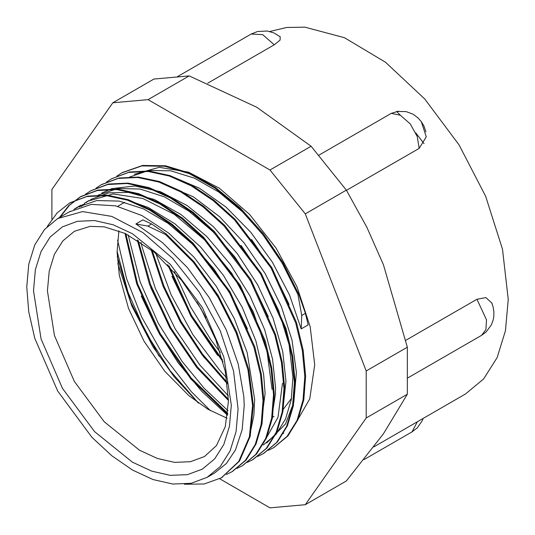 <?xml version="1.0" encoding="UTF-8"?>
<svg xmlns="http://www.w3.org/2000/svg" width="535" height="535" viewBox="0 0 535 535"><rect width="100%" height="100%" fill="white"/><g stroke="black" fill="none" stroke-linecap="round" stroke-linejoin="round"><path stroke-width="0.8" d="M118.884 230.812L117.105 251.891L119.338 275.231L128.5 308.434L144.029 341.263L164.693 371.13L188.868 395.666L207.968 409.275L227.107 418.263M283.115 409.415L291.488 398.361M238.095 408.974L233.541 370.929L220.286 330.904L199.461 292.351L172.858 258.586L142.778 232.518L111.808 216.387L82.611 211.599L57.7 218.547L44.559 229.448L34.795 244.91L28.783 264.323L26.75 286.954L28.783 311.932L34.795 338.294L57.7 391.105L91.98 437.349L111.802 455.74L132.419 469.984L153.037 479.541L172.858 484.041L191.129 483.319L207.139 477.387L220.28 466.487L230.05 451.025L236.062 431.605L238.095 408.974M147.881 226.118L165.469 234.437L166.231 233.989L151.586 223.984L142.872 219.912L135.903 223.938L147.881 226.118L151.586 223.984M165.469 234.45L193.242 262.177L217.277 295.621L235.962 332.382L247.979 369.906L252.573 405.543L249.404 436.794L238.764 461.471L221.39 477.815L204.156 483.994L184.368 484.215M47.214 226.606L57.105 212.923L69.67 202.959L86.824 196.566L106.338 195.603L127.477 200.137L149.459 210.001L171.434 224.76L192.573 243.893L229.234 292.07L253.944 347.161L260.572 374.654L263.033 400.702L261.24 424.282L255.235 444.471L245.318 460.535L231.836 471.776L226.432 474.471M59.372 217.578L68.674 205.741L80.136 196.954L97.263 190.513L116.784 189.584L137.93 194.111L159.898 203.955L181.88 218.741L203.026 237.848L239.68 286.044L264.377 341.123L271.038 368.622L273.485 394.656L271.68 418.236L265.701 438.446L255.757 454.476L242.295 465.758L236.858 468.479M85.453 194.252L90.575 190.901L107.729 184.501L127.23 183.525L148.376 188.086L170.357 197.93L192.333 212.696L213.472 231.836L250.126 280.012L274.843 335.091L281.47 362.583L283.945 388.637L282.126 412.204L276.134 432.407L266.223 448.464L252.734 459.705L247.364 462.394M95.992 188.18L101.028 184.876L118.161 178.456L137.682 177.52L158.821 182.034L180.797 191.898L202.778 206.671L223.924 225.783L260.585 273.974L285.282 329.058L291.936 356.557L294.377 382.592L292.585 406.179L286.593 426.375L276.655 442.418L263.193 453.693L257.743 456.409M106.438 182.127L111.481 178.85L128.627 172.43L148.128 171.467L169.281 176.022L191.256 185.852L213.224 200.638L234.377 219.765L271.018 267.948L295.735 323.02L302.369 350.519L304.843 376.566L303.024 400.133L297.045 420.349L287.114 436.386L273.632 447.641L268.276 450.336M116.817 176.155L121.92 172.798L141.842 165.91L164.747 166.218L189.49 173.748L214.856 188.079L239.553 208.469L262.371 233.909L282.159 263.053L297.915 294.444L301.713 315.456L301.192 328.871L289.575 295.139L272.449 262.257L250.795 232.284L225.971 207.065L199.461 188.24L172.905 176.904L168.746 175.848M166.231 234.009L194.011 261.735L218.046 295.18L236.731 331.941L248.748 369.464L253.343 405.102L250.166 436.353L239.526 461.03L221.697 477.635M70.052 202.745L87.593 196.124L107.1 195.161L128.239 199.695L150.221 209.559L172.203 224.312L193.336 243.452L229.996 291.628L254.713 346.72L261.341 374.206L263.802 400.254L262.003 423.834L255.998 444.03L246.087 460.093L232.29 471.516M60.141 217.136L69.443 205.293L80.899 196.505L98.032 190.072L117.546 189.136L138.692 193.67L160.667 203.507L182.642 218.3L203.795 237.406L240.442 285.603L265.146 340.681L271.8 368.18L274.248 394.215L272.442 417.795L266.47 438.005L256.526 454.034L242.609 465.577M90.876 190.734L108.491 184.06L127.999 183.084L149.145 187.645L171.126 197.489L193.095 212.255L214.241 231.387L250.888 279.564L275.612 334.649L282.233 362.141L284.707 388.196L282.895 411.763L276.903 431.966L266.985 448.022L253.135 459.471M101.496 184.608L118.93 178.015L138.451 177.078L159.59 181.592L181.566 191.456L203.547 206.229L224.687 225.335L261.347 273.532L286.051 328.617L292.698 356.109L295.146 382.151L293.354 405.737L287.355 425.934L277.424 441.977L263.608 453.459M111.795 178.67L129.39 171.989L148.897 171.026L170.043 175.58L192.018 185.411L213.993 200.197L235.139 219.323L271.787 267.507L296.497 322.578L303.138 350.077L305.612 376.125L303.786 399.692L297.808 419.908L287.883 435.945L273.967 447.447M122.361 172.544L142.611 165.469L165.516 165.776L190.259 173.3L215.625 187.638L240.322 208.028L263.133 233.467L282.921 262.611L298.677 294.003M266.784 442.94L285.523 423.914L293.849 402.066L296.37 372.353L292.03 340.273L281.417 306.608L265.086 273.452L244.1 242.863L219.678 216.789L193.336 196.806L158.668 181.98M281.604 414.919L282.727 410.987L285.978 381.401M285.978 381.321L282.734 351.649L273.071 318.098L257.629 284.707L237.293 253.583L213.338 226.639L187.196 205.607L160.48 191.744L134.82 185.999L111.761 188.661L101.677 193.162M271.212 420.717L275.471 394.088L275.545 387.36L272.576 359.266L264.604 329.587L250.019 296.036L230.411 264.39L206.938 236.671L181.051 214.555L154.314 199.501L128.367 192.373L108.565 192.894L90.529 199.588M89.305 200.344L86.115 202.538M84.543 203.761L81.454 206.45M260.739 426.883L265.086 393.466M265.079 393.385L263.608 374.226L255.951 341.069L242.301 307.398L223.416 275.324L200.485 246.822L174.871 223.73L148.168 207.426L127.276 200.077M79.32 206.109L75.796 208.503M250.28 432.902L253.884 415.381L254.633 399.498M254.633 399.424L247.177 352.538L234.417 318.813L216.327 286.325L193.944 257.148L168.672 233.046L142.029 215.598L115.654 205.821L91.345 204.403L69.329 211.833M207.139 477.387L214.542 473.107L226.365 463.511L235.42 450.102L242.134 429.712L244.194 405.456L243.799 396.529L238.202 363.987L226.425 330.249L209.105 297.433L187.35 267.574L162.433 242.576L135.903 223.938M301.713 315.456L305.418 313.316L298.69 294.003L297.928 294.451L283.035 264.29L264.196 236.243L242.402 211.713L218.741 192.011L194.419 178.142L170.658 170.825L148.663 170.471L129.537 177.058M301.192 328.871L308.153 324.845L305.418 313.343M199.207 269.493L220.467 300.724L236.838 334.529M73.877 209.372L77.287 207.226L96.775 200.585L119.198 201.12L143.42 208.871L168.157 223.342L192.105 243.813L214.04 269.145L232.792 297.988L247.404 328.811M79.541 207.065L82.764 204.484M84.376 203.333L87.747 201.213L113.139 193.964L142.832 198.478L174.29 214.328L204.865 240.101L231.943 273.599L253.269 311.858L267.012 351.609L272.048 389.366M98.193 195.161L117.673 188.514L140.09 189.056L164.312 196.806L189.036 211.265L212.99 231.735L234.925 257.047L253.67 285.897L268.296 316.707M282.507 383.341L277.973 417.333L263.882 442.278M240.984 245.358L262.304 276.642L278.675 310.534L289.127 344.834L292.939 377.295L291.254 399.752L285.563 418.972L276.113 434.239L263.314 444.973M251.517 239.406L272.756 270.643L289.121 304.455M169.067 265.969L191.55 315.476L222.507 359.915M152.167 250.454L164.024 286.392L181.111 321.481L202.491 354.016L227.134 382.331M138.224 240.509L150.435 284.332L170.625 327.494L197.315 366.783L228.445 399.331M125.852 233.748L137.589 283.724L160.159 333.472L191.249 378.131L227.79 413.381M117.098 251.289L128.059 292.344L146.142 333.058L170.177 370.808L198.538 403.136M424.048 143.654L415.775 132.901M400.374 115.266L396.642 111.407M197.997 303.76L204.771 315.643M171.909 276.267L191.925 317.629L217.651 355.427M163.081 286.352L181.385 323.474L204.283 357.761M150.696 287.536L170.752 329.219L196.633 367.338M141.207 296.015L157.651 330.523L178.135 362.804L201.802 391.433L227.562 415.213M131.51 303.893L159.102 356.33M117.239 256.579L130.841 302.228L152.923 346.747L174.163 376.787L198.171 402.875M196.94 302.034L205.861 317.723M167.656 264.524L190.801 315.917L223.041 361.907M151.051 249.571L163.008 286.171L180.322 321.93L202.156 354.999L227.321 383.735M137.294 239.934L149.459 284.252L169.869 327.928L196.887 367.659L228.452 400.434M124.963 233.34L136.686 283.724L159.383 333.9L190.774 378.934L227.683 414.311M210.536 410.753L191.189 391.533L164.011 356.484L141.668 317.014L126.521 278.434L117.573 240.115M228.05 410.773L204.176 388.243L182.167 361.553L158.24 323.153L140.143 281.978L128.159 234.865M228.351 395.907L199.983 365.164L175.306 329.052L155.344 288.452L142.063 246.816L141.066 242.342M226.419 377.623L219.658 370.213L192.894 334.616L171.12 294.832L155.819 253.476M220.273 352.351L210.91 339.825L190.534 306.836L174.397 271.74M117.74 263.568L131.717 305.766L152.923 346.747M421.413 122.107L426.241 136.826L419.186 148.376L346.499 190.346M318.92 155.13L391.292 113.353L400.32 115.239L410.191 123.839L417.233 136.478L419.186 148.376M391.292 113.353L398.649 111.133M279.765 36.44L280.2 36.728L280.059 40.105L274.268 44.779L207.687 83.219M280.166 36.761L274.04 32.983L267.273 30.997L257.602 31.471L251.176 34.066L262.672 34.635L274.268 44.779M417.367 421.774L412.044 431.865L417.28 427.833L422.249 420.737L423.205 418.403M405.844 340.293L476.939 299.246L486.496 319.863L485.94 329.58L481.614 335.325L407.958 377.844M476.939 299.246L485.94 297.614L491.899 303.164L492.307 304.321M373.911 446.865L465.503 393.987L483.653 378.927L497.142 357.581L505.448 330.757L508.25 299.5L502.479 249.243L485.619 196.291L459.003 144.845L424.736 98.962L385.534 62.281L344.493 37.697L304.863 27.158L286.566 27.466L269.774 31.498M219.658 478.771L270.001 507.842L305.264 504.692L366.221 417.975L366.221 370.962L305.264 213.86L270.001 169.996L148.095 99.61L112.838 102.76L51.882 189.477L51.882 219.223M295.333 423.981L309.758 398.822L314.72 364.736L310.173 326.684L296.912 286.66L276.087 248.106L249.491 214.341L219.41 188.273L188.434 172.15L159.236 167.355L134.332 174.303M148.095 99.61L189.196 75.883L153.933 79.033L112.838 102.76M366.221 417.975L407.322 394.241L383.461 433.785L346.366 480.958L305.264 504.692M189.196 75.883L256.767 107.254L311.102 146.262L270.001 169.996M311.102 146.262L346.366 190.126L366.89 227.321L383.461 264.858L407.322 347.228L366.221 370.962M305.264 213.86L346.366 190.126M407.322 347.228L407.322 394.241M231.341 405.075L223.811 357.019L202.37 307.578L170.277 264.29L132.419 233.741L113.126 224.794L94.568 220.58L77.461 221.263L62.475 226.813L50.17 237.018L41.028 251.49L35.404 269.667L33.498 290.853L41.028 338.916L62.475 388.35L94.568 431.638L132.419 462.193L151.719 471.134L170.277 475.354L187.377 474.672L202.37 469.121L214.669 458.91L223.811 444.445L229.441 426.261L231.341 405.075M204.41 456.562L190.473 461.725L174.577 462.36L157.323 458.441L139.388 450.122L104.198 421.727L74.365 381.482L54.43 335.532L47.434 290.853L49.2 271.158L54.43 254.259L62.929 240.81L74.365 231.321L90.027 226.358L104.245 226.84L125.17 233.434L154.087 252.025L181.566 280.246L201.013 308.849L215.939 340.033L225.288 371.551L228.458 401.056L225.295 426.596L216.474 445.575L204.41 456.562M124.675 202.277L117.713 206.296M274.074 416.344L272.141 417.46M221.39 477.815L222.159 477.374M252.741 459.719L253.503 459.277M273.639 447.655L274.401 447.207M69.677 202.972L70.446 202.531M80.13 196.94L80.892 196.499M111.474 178.844L112.243 178.402M121.926 172.812L122.689 172.364M425.94 131.844L424.008 126.133L421.252 121.585L417.775 117.7L412.926 114.182L406.199 111.601L396.656 111.407M481.614 335.325L486.141 331.961L491.351 324.972L493.156 320.097L493.778 316.74L493.872 311.617L493.143 307.09L491.859 303.178M251.196 34.066L177.506 76.605M412.037 431.859L364.041 459.572M70.326 211.258L57.7 218.547M80.778 205.226L77.294 207.232M283.771 433.143L282.868 433.664"/></g></svg>
